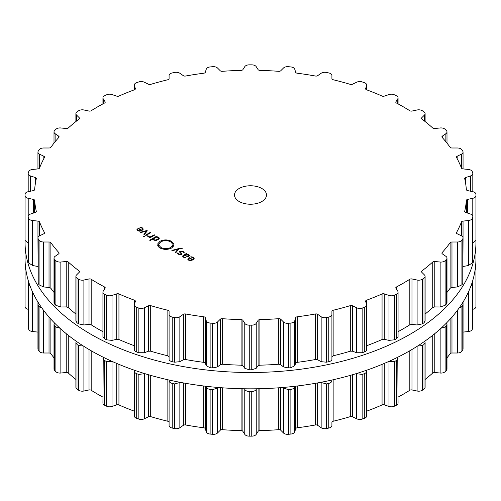 <?xml version="1.0" encoding="UTF-8"?>
<svg xmlns="http://www.w3.org/2000/svg" width="501" height="501" viewBox="0 0 501 501"><rect width="100%" height="100%" fill="white"/><g stroke="black" fill="none" stroke-linecap="round" stroke-linejoin="round"><path stroke-width="0.75" d="M25.05 258.66A225.45 130.16 0 0 0 250.5 388.826A225.45 130.16 0 0 0 475.95 258.66L475.95 242.34A225.45 130.16 0 0 0 475.931 240.586A225.45 130.16 0 0 1 475.95 242.34A225.45 130.16 0 0 1 250.5 372.5A225.45 130.16 0 0 1 25.05 242.34A225.45 130.16 0 0 0 250.5 372.5A225.45 130.16 0 0 0 475.95 242.34L475.95 258.66A225.45 130.16 0 0 1 250.5 388.826A225.45 130.16 0 0 1 25.05 258.66L25.05 242.34A225.45 130.16 0 0 1 25.069 240.586A225.45 130.16 0 0 0 25.05 242.34L25.05 258.66M366.676 411.171A216.056 124.736 0 0 0 374.422 408.177A216.056 124.736 0 0 0 382.056 404.946A1.998 1.152 180 0 1 384.273 404.864L388.995 406.436A4.797 2.768 0 0 0 394.462 406.173A225.45 130.16 0 0 0 395.414 405.71A225.45 130.16 0 0 0 396.366 405.246A4.797 2.768 0 0 0 398.063 403.136L397.763 357.219M398.063 397.111A216.056 124.736 0 0 0 403.274 394.206A216.056 124.736 0 0 0 409.818 390.254A1.998 1.152 180 0 1 411.979 389.947L417.101 391.024A4.797 2.768 0 0 0 422.399 390.216A225.45 130.16 0 0 0 423.207 389.665A225.45 130.16 0 0 0 424.003 389.114A4.797 2.768 0 0 0 425.111 387.348L425.111 342.596L424.685 341.3M425.111 379.464A216.056 124.736 0 0 0 427.478 377.547A216.056 124.736 0 0 0 432.739 373.001A1.998 1.152 180 0 1 434.774 372.487L440.147 373.032A4.797 2.768 0 0 0 445.12 371.704A225.45 130.16 0 0 0 445.746 371.078A225.45 130.16 0 0 0 446.366 370.458A4.797 2.768 0 0 0 446.992 369.087L446.992 324.379L446.485 322.995M446.992 357.864A216.056 124.736 0 0 0 450.123 353.712A1.998 1.152 180 0 1 451.971 353.005L457.426 353.005A4.797 2.768 0 0 0 461.922 351.195A225.45 130.16 0 0 0 462.354 350.518A225.45 130.16 0 0 0 462.774 349.842A4.797 2.768 0 0 0 463.056 348.909L463.056 304.239L462.542 302.873M463.056 332.088L468.416 331.543A4.797 2.768 0 0 0 472.305 329.307A225.45 130.16 0 0 0 472.524 328.6A225.45 130.16 0 0 0 472.737 327.892A4.797 2.768 0 0 0 472.806 327.429L472.806 282.777L472.418 281.618M472.806 309.305A4.797 2.768 0 0 0 475.944 306.718A225.45 130.16 0 0 0 475.95 305.998L475.95 261.353A225.45 130.16 180 0 1 475.944 262.073L475.844 262.612M25.056 306.718L25.056 262.073A225.45 130.16 180 0 1 25.05 261.353L25.05 305.998A225.45 130.16 0 0 0 25.056 306.718A4.797 2.768 0 0 0 28.194 309.305M28.582 281.618L28.194 282.777L28.194 327.429A4.797 2.768 0 0 0 28.263 327.892A225.45 130.16 0 0 0 28.476 328.6A225.45 130.16 0 0 0 28.695 329.307A4.797 2.768 0 0 0 32.584 331.543L37.944 332.088M38.458 302.873L37.944 304.239L37.944 348.909A4.797 2.768 0 0 0 38.226 349.842A225.45 130.16 0 0 0 38.646 350.518A225.45 130.16 0 0 0 39.078 351.195A4.797 2.768 0 0 0 43.574 353.005L49.029 353.005A1.998 1.152 180 0 1 50.877 353.712A216.056 124.736 0 0 0 54.008 357.864M54.515 322.995L54.008 324.379L54.008 369.087A4.797 2.768 0 0 0 54.634 370.458A225.45 130.16 0 0 0 55.254 371.078A225.45 130.16 0 0 0 55.88 371.704A4.797 2.768 0 0 0 60.853 373.032L66.226 372.487A1.998 1.152 180 0 1 68.261 373.001A216.056 124.736 0 0 0 73.522 377.547A216.056 124.736 0 0 0 75.889 379.464M76.315 341.3L75.889 342.596L75.889 387.348A4.797 2.768 0 0 0 76.997 389.114A225.45 130.16 0 0 0 77.793 389.665A225.45 130.16 0 0 0 78.601 390.216A4.797 2.768 0 0 0 83.899 391.024L89.021 389.947A1.998 1.152 180 0 1 91.182 390.254A216.056 124.736 0 0 0 97.726 394.206A216.056 124.736 0 0 0 102.937 397.111M103.237 357.219L102.937 403.136A4.797 2.768 0 0 0 104.634 405.246A225.45 130.16 0 0 0 105.586 405.71A225.45 130.16 0 0 0 106.538 406.173A4.797 2.768 0 0 0 112.005 406.436L116.727 404.864A1.998 1.152 180 0 1 118.944 404.946A216.056 124.736 0 0 0 126.578 408.177A216.056 124.736 0 0 0 134.324 411.171M138.858 419.08L138.858 374.435A225.45 130.16 180 0 1 137.775 374.078A225.45 130.16 180 0 1 136.698 373.715C134.8 372.894 134.03 371.836 134.393 370.546L134.324 415.974A4.797 2.768 0 0 0 136.698 418.36A225.45 130.16 0 0 0 137.775 418.723A225.45 130.16 0 0 0 138.858 419.08A4.797 2.768 0 0 0 144.313 418.798L148.496 416.776A1.998 1.152 180 0 1 150.701 416.632A216.056 124.736 0 0 0 159.193 419.049A216.056 124.736 0 0 0 167.854 421.253A1.998 1.152 180 0 1 169.088 422.318L169.088 380.522C169.069 381.831 170.115 382.795 172.225 383.422A225.45 130.16 180 0 0 173.39 383.666A225.45 130.16 180 0 0 174.561 383.91L180.36 382.363M169.088 380.04L169.088 425.468A4.797 2.768 0 0 0 172.225 428.067A225.45 130.16 0 0 0 173.39 428.311A225.45 130.16 0 0 0 174.561 428.555A4.797 2.768 0 0 0 179.853 427.729L183.36 425.318A1.998 1.152 180 0 1 185.495 424.954A216.056 124.736 0 0 0 194.582 426.489A216.056 124.736 0 0 0 203.775 427.785A1.998 1.152 180 0 1 205.31 428.712L206.262 431.812A4.797 2.768 0 0 0 210.126 434.06A225.45 130.16 0 0 0 211.353 434.185A225.45 130.16 0 0 0 212.581 434.311A4.797 2.768 0 0 0 217.54 432.964L220.271 430.234A1.998 1.152 180 0 1 222.262 429.67A216.056 124.736 0 0 0 231.669 430.265A216.056 124.736 0 0 0 241.113 430.622A1.998 1.152 180 0 1 242.904 431.38L244.77 434.336A4.797 2.768 0 0 0 249.254 436.158A225.45 130.16 0 0 0 250.5 436.164A225.45 130.16 0 0 0 251.746 436.158A4.797 2.768 0 0 0 256.23 434.336L258.096 431.38A1.998 1.152 180 0 1 259.887 430.622A216.056 124.736 0 0 0 269.331 430.265A216.056 124.736 0 0 0 278.738 429.67A1.998 1.152 180 0 1 280.729 430.234L283.46 432.964A4.797 2.768 0 0 0 288.419 434.311A225.45 130.16 0 0 0 289.647 434.185A225.45 130.16 0 0 0 290.874 434.06A4.797 2.768 0 0 0 294.738 431.812L295.69 428.712A1.998 1.152 180 0 1 297.225 427.785A216.056 124.736 0 0 0 306.418 426.489A216.056 124.736 0 0 0 315.505 424.954A1.998 1.152 180 0 1 317.64 425.318L321.147 427.729A4.797 2.768 0 0 0 326.439 428.555A225.45 130.16 0 0 0 327.61 428.311A225.45 130.16 0 0 0 328.775 428.067A4.797 2.768 0 0 0 331.912 425.468L331.912 422.318A1.998 1.152 180 0 1 333.146 421.253A216.056 124.736 0 0 0 341.807 419.049A216.056 124.736 0 0 0 350.299 416.632A1.998 1.152 180 0 1 352.504 416.776L356.687 418.798A4.797 2.768 0 0 0 362.142 419.08A225.45 130.16 0 0 0 363.225 418.723A225.45 130.16 0 0 0 364.302 418.36A4.797 2.768 0 0 0 366.676 415.974L366.532 370.264M396.366 405.246L396.366 360.601A225.45 130.16 180 0 1 395.414 361.064A225.45 130.16 180 0 1 394.462 361.528L388.857 361.434M396.366 360.601L398.063 358.328M417.101 346.078L422.399 345.571A225.45 130.16 180 0 0 423.207 345.02A225.45 130.16 180 0 0 424.003 344.469L425.111 342.596M364.302 418.36L364.302 373.715C366.2 372.894 366.97 371.836 366.607 370.546M364.302 373.715A225.45 130.16 180 0 1 363.225 374.078A225.45 130.16 180 0 1 362.142 374.435L356.28 373.608M331.912 380.04L331.912 380.522C331.931 381.831 330.885 382.795 328.775 383.422A225.45 130.16 180 0 1 327.61 383.666A225.45 130.16 180 0 1 326.439 383.91L320.64 382.363M441.068 328.211L445.12 327.059A225.45 130.16 180 0 0 445.746 326.439A225.45 130.16 180 0 0 446.366 325.813L446.992 324.379M294.895 386.277L294.738 386.866C294.425 388.162 293.135 389.008 290.874 389.415A225.45 130.16 180 0 1 289.647 389.54A225.45 130.16 180 0 1 288.419 389.665L283.46 388.018L282.99 387.467M459.11 308.021L461.922 306.549A225.45 130.16 180 0 0 462.354 305.873A225.45 130.16 180 0 0 462.774 305.197L463.056 304.239M256.562 388.776L256.23 389.39C255.579 390.636 254.082 391.344 251.746 391.513A225.45 130.16 180 0 1 250.5 391.519A225.45 130.16 180 0 1 249.254 391.513C246.918 391.344 245.421 390.636 244.77 389.39L244.438 388.776M470.89 286.09L472.305 284.668A225.45 130.16 180 0 0 472.524 283.961A225.45 130.16 180 0 0 472.737 283.247L472.806 282.777M218.01 387.467L217.54 388.018L212.581 389.665A225.45 130.16 180 0 1 211.353 389.54A225.45 130.16 180 0 1 210.126 389.415C207.865 389.008 206.575 388.162 206.262 386.866L206.105 386.277M475.931 260.414L475.944 260.639A225.45 130.16 180 0 1 475.95 261.353M144.72 373.608L138.858 374.435M112.143 361.434L106.538 361.528A225.45 130.16 180 0 1 105.586 361.064A225.45 130.16 180 0 1 104.634 360.601L102.937 358.328M78.601 390.216L78.601 345.571L83.899 346.078M78.601 345.571A225.45 130.16 180 0 1 77.793 345.02A225.45 130.16 180 0 1 76.997 344.469L75.889 342.596M55.88 371.704L55.88 327.059L59.932 328.211M55.88 327.059A225.45 130.16 180 0 1 55.254 326.439A225.45 130.16 180 0 1 54.634 325.813L54.008 324.379M39.078 351.195L39.078 306.549L41.89 308.021M39.078 306.549A225.45 130.16 180 0 1 38.646 305.873A225.45 130.16 180 0 1 38.226 305.197L37.944 304.239M28.695 329.307L28.695 284.668L30.11 286.09M28.695 284.668A225.45 130.16 180 0 1 28.476 283.961A225.45 130.16 180 0 1 28.263 283.247L28.194 282.777M25.056 262.073L25.156 262.612M25.05 261.353A225.45 130.16 180 0 1 25.056 260.639L25.069 260.414M239.19 201.527A15.994 9.231 180 0 1 234.506 195.002A15.994 9.231 180 0 1 250.5 185.765A15.994 9.231 180 0 1 266.494 195.002A15.994 9.231 180 0 1 256.618 203.531A15.994 9.231 180 0 1 239.19 201.527M395.414 294.713A225.45 130.16 0 0 0 396.366 294.244A4.797 2.768 0 0 0 398.063 292.133A4.797 2.768 0 0 0 397.775 291.187L395.909 288.225A1.998 1.152 180 0 1 395.784 287.831A1.998 1.152 180 0 1 396.435 286.979A216.056 124.736 0 0 0 403.274 283.203A216.056 124.736 0 0 0 409.818 279.257A1.998 1.152 180 0 1 411.979 278.951L417.101 280.028A4.797 2.768 0 0 0 422.399 279.214A225.45 130.16 0 0 0 423.207 278.669A225.45 130.16 0 0 0 424.003 278.118A4.797 2.768 0 0 0 425.111 276.345A4.797 2.768 0 0 0 424.466 274.961L421.736 272.231A1.998 1.152 180 0 1 421.473 271.655A1.998 1.152 180 0 1 421.886 270.953A216.056 124.736 0 0 0 427.478 266.545A216.056 124.736 0 0 0 432.739 262.004A1.998 1.152 180 0 1 434.774 261.484L440.147 262.036A4.797 2.768 0 0 0 445.12 260.702A225.45 130.16 0 0 0 445.746 260.082A225.45 130.16 0 0 0 446.366 259.455A4.797 2.768 0 0 0 446.992 258.084A4.797 2.768 0 0 0 445.871 256.305L442.364 253.894A1.998 1.152 180 0 1 441.901 253.149A1.998 1.152 180 0 1 442.126 252.617A216.056 124.736 0 0 0 446.31 247.719A216.056 124.736 0 0 0 450.123 242.716A1.998 1.152 180 0 1 451.971 242.002L457.426 242.002A4.797 2.768 0 0 0 461.922 240.192A225.45 130.16 0 0 0 462.354 239.516A225.45 130.16 0 0 0 462.774 238.839A4.797 2.768 0 0 0 463.056 237.906A4.797 2.768 0 0 0 461.346 235.789L457.162 233.76A1.998 1.152 180 0 1 456.449 232.877A1.998 1.152 180 0 1 456.543 232.533A216.056 124.736 0 0 0 459.192 227.285A216.056 124.736 0 0 0 461.44 221.974A1.998 1.152 180 0 1 463.043 221.091L468.416 220.54A4.797 2.768 0 0 0 472.305 218.311A225.45 130.16 0 0 0 472.524 217.603A225.45 130.16 0 0 0 472.737 216.895A4.797 2.768 0 0 0 472.806 216.426A4.797 2.768 0 0 0 470.408 214.027L465.686 212.455A1.998 1.152 180 0 1 464.684 211.453A1.998 1.152 180 0 1 464.703 211.303A216.056 124.736 0 0 0 465.73 205.873A216.056 124.736 0 0 0 466.35 200.419A1.998 1.152 180 0 1 467.665 199.385L472.787 198.308A4.797 2.768 0 0 0 475.944 195.722A225.45 130.16 0 0 0 475.95 195.002A225.45 130.16 0 0 0 475.944 194.282A4.797 2.768 0 0 0 472.787 191.695L467.665 190.618A1.998 1.152 180 0 1 466.35 189.578A216.056 124.736 0 0 0 465.73 184.13A216.056 124.736 0 0 0 464.703 178.694A1.998 1.152 180 0 1 464.684 178.544A1.998 1.152 180 0 1 465.686 177.548L470.408 175.97A4.797 2.768 0 0 0 472.806 173.571A4.797 2.768 0 0 0 472.737 173.108A225.45 130.16 0 0 0 472.524 172.4A225.45 130.16 0 0 0 472.305 171.693A4.797 2.768 0 0 0 468.416 169.457L463.043 168.912A1.998 1.152 180 0 1 461.44 168.023A216.056 124.736 0 0 0 459.192 162.719A216.056 124.736 0 0 0 456.543 157.471A1.998 1.152 180 0 1 456.449 157.12A1.998 1.152 180 0 1 457.162 156.237L461.346 154.214A4.797 2.768 0 0 0 463.056 152.091A4.797 2.768 0 0 0 462.774 151.158A225.45 130.16 0 0 0 462.354 150.482A225.45 130.16 0 0 0 461.922 149.805A4.797 2.768 0 0 0 457.426 147.995L451.971 147.995A1.998 1.152 180 0 1 450.123 147.288A216.056 124.736 0 0 0 446.31 142.284A216.056 124.736 0 0 0 442.126 137.38A1.998 1.152 180 0 1 441.901 136.848A1.998 1.152 180 0 1 442.364 136.109L445.871 133.698A4.797 2.768 0 0 0 446.992 131.913A4.797 2.768 0 0 0 446.366 130.542A225.45 130.16 0 0 0 445.746 129.922A225.45 130.16 0 0 0 445.12 129.296A4.797 2.768 0 0 0 440.147 127.968L434.774 128.513A1.998 1.152 180 0 1 432.739 127.999A216.056 124.736 0 0 0 427.478 123.453A216.056 124.736 0 0 0 421.886 119.05A1.998 1.152 180 0 1 421.473 118.342A1.998 1.152 180 0 1 421.736 117.766L424.466 115.042A4.797 2.768 0 0 0 425.111 113.652A4.797 2.768 0 0 0 424.003 111.886A225.45 130.16 0 0 0 423.207 111.335A225.45 130.16 0 0 0 422.399 110.784A4.797 2.768 0 0 0 417.101 109.976L411.979 111.053A1.998 1.152 180 0 1 409.818 110.746A216.056 124.736 0 0 0 403.274 106.794A216.056 124.736 0 0 0 396.435 103.018A1.998 1.152 180 0 1 395.784 102.166A1.998 1.152 180 0 1 395.909 101.772L397.775 98.816A4.797 2.768 0 0 0 398.063 97.864A4.797 2.768 0 0 0 396.366 95.754A225.45 130.16 0 0 0 395.414 95.29A225.45 130.16 0 0 0 394.462 94.827A4.797 2.768 0 0 0 388.995 94.564L384.273 96.136A1.998 1.152 180 0 1 382.056 96.054A216.056 124.736 0 0 0 374.422 92.823A216.056 124.736 0 0 0 366.55 89.785A1.998 1.152 180 0 1 365.63 88.815A1.998 1.152 180 0 1 365.661 88.614L366.607 85.508A4.797 2.768 0 0 0 366.676 85.026A4.797 2.768 0 0 0 364.302 82.64A225.45 130.16 0 0 0 363.225 82.277A225.45 130.16 0 0 0 362.142 81.92A4.797 2.768 0 0 0 356.687 82.202L352.504 84.224A1.998 1.152 180 0 1 350.299 84.368A216.056 124.736 0 0 0 341.807 81.951A216.056 124.736 0 0 0 333.146 79.747A1.998 1.152 180 0 1 331.912 78.682L331.912 75.532A4.797 2.768 0 0 0 328.775 72.933A225.45 130.16 0 0 0 327.61 72.689A225.45 130.16 0 0 0 326.439 72.445A4.797 2.768 0 0 0 321.147 73.271L317.64 75.682A1.998 1.152 180 0 1 315.505 76.046A216.056 124.736 0 0 0 306.418 74.511A216.056 124.736 0 0 0 297.225 73.215A1.998 1.152 180 0 1 295.69 72.288L294.738 69.188A4.797 2.768 0 0 0 290.874 66.94A225.45 130.16 0 0 0 289.647 66.815A225.45 130.16 0 0 0 288.419 66.689A4.797 2.768 0 0 0 283.46 68.036L280.729 70.766A1.998 1.152 180 0 1 278.738 71.33A216.056 124.736 0 0 0 269.331 70.735A216.056 124.736 0 0 0 259.887 70.378A1.998 1.152 180 0 1 258.096 69.62L256.23 66.664A4.797 2.768 0 0 0 251.746 64.842A225.45 130.16 0 0 0 250.5 64.836A225.45 130.16 0 0 0 249.254 64.842A4.797 2.768 0 0 0 244.77 66.664L242.904 69.62A1.998 1.152 180 0 1 241.113 70.378A216.056 124.736 0 0 0 231.669 70.735A216.056 124.736 0 0 0 222.262 71.33A1.998 1.152 180 0 1 220.271 70.766L217.54 68.036A4.797 2.768 0 0 0 212.581 66.689A225.45 130.16 0 0 0 211.353 66.815A225.45 130.16 0 0 0 210.126 66.94A4.797 2.768 0 0 0 206.262 69.188L205.31 72.288A1.998 1.152 180 0 1 203.775 73.215A216.056 124.736 0 0 0 194.582 74.511A216.056 124.736 0 0 0 185.495 76.046A1.998 1.152 180 0 1 183.36 75.682L179.853 73.271A4.797 2.768 0 0 0 174.561 72.445A225.45 130.16 0 0 0 173.39 72.689A225.45 130.16 0 0 0 172.225 72.933A4.797 2.768 0 0 0 169.088 75.532L169.088 78.682A1.998 1.152 180 0 1 167.854 79.747A216.056 124.736 0 0 0 159.193 81.951A216.056 124.736 0 0 0 150.701 84.368A1.998 1.152 180 0 1 148.496 84.224L144.313 82.202A4.797 2.768 0 0 0 138.858 81.92A225.45 130.16 0 0 0 137.775 82.277A225.45 130.16 0 0 0 136.698 82.64A4.797 2.768 0 0 0 134.324 85.026A4.797 2.768 0 0 0 134.393 85.508L135.339 88.614A1.998 1.152 180 0 1 135.37 88.815A1.998 1.152 180 0 1 134.45 89.785A216.056 124.736 0 0 0 126.578 92.823A216.056 124.736 0 0 0 118.944 96.054A1.998 1.152 180 0 1 116.727 96.136L112.005 94.564A4.797 2.768 0 0 0 106.538 94.827A225.45 130.16 0 0 0 105.586 95.29A225.45 130.16 0 0 0 104.634 95.754A4.797 2.768 0 0 0 102.937 97.864A4.797 2.768 0 0 0 103.225 98.816L105.091 101.772A1.998 1.152 180 0 1 105.216 102.166A1.998 1.152 180 0 1 104.565 103.018A216.056 124.736 0 0 0 97.726 106.794A216.056 124.736 0 0 0 91.182 110.746A1.998 1.152 180 0 1 89.021 111.053L83.899 109.976A4.797 2.768 0 0 0 78.601 110.784A225.45 130.16 0 0 0 77.793 111.335A225.45 130.16 0 0 0 76.997 111.886A4.797 2.768 0 0 0 75.889 113.652A4.797 2.768 0 0 0 76.534 115.042L79.264 117.766A1.998 1.152 180 0 1 79.527 118.342A1.998 1.152 180 0 1 79.114 119.05A216.056 124.736 0 0 0 73.522 123.453A216.056 124.736 0 0 0 68.261 127.999A1.998 1.152 180 0 1 66.226 128.513L60.853 127.968A4.797 2.768 0 0 0 55.88 129.296A225.45 130.16 0 0 0 55.254 129.922A225.45 130.16 0 0 0 54.634 130.542A4.797 2.768 0 0 0 54.008 131.913A4.797 2.768 0 0 0 55.129 133.698L58.636 136.109A1.998 1.152 180 0 1 59.099 136.848A1.998 1.152 180 0 1 58.874 137.38A216.056 124.736 0 0 0 54.69 142.284A216.056 124.736 0 0 0 50.877 147.288A1.998 1.152 180 0 1 49.029 147.995L43.574 147.995A4.797 2.768 0 0 0 39.078 149.805A225.45 130.16 0 0 0 38.646 150.482A225.45 130.16 0 0 0 38.226 151.158A4.797 2.768 0 0 0 37.944 152.091A4.797 2.768 0 0 0 39.654 154.214L43.837 156.237A1.998 1.152 180 0 1 44.551 157.12A1.998 1.152 180 0 1 44.457 157.471A216.056 124.736 0 0 0 41.808 162.719A216.056 124.736 0 0 0 39.56 168.023A1.998 1.152 180 0 1 37.957 168.912L32.584 169.457A4.797 2.768 0 0 0 28.695 171.693A225.45 130.16 0 0 0 28.476 172.4A225.45 130.16 0 0 0 28.263 173.108A4.797 2.768 0 0 0 28.194 173.571A4.797 2.768 0 0 0 30.592 175.97L35.314 177.548A1.998 1.152 180 0 1 36.316 178.544A1.998 1.152 180 0 1 36.297 178.694A216.056 124.736 0 0 0 35.27 184.13A216.056 124.736 0 0 0 34.65 189.578A1.998 1.152 180 0 1 33.335 190.618L28.213 191.695A4.797 2.768 0 0 0 25.056 194.282A225.45 130.16 0 0 0 25.05 195.002A225.45 130.16 0 0 0 25.056 195.722A4.797 2.768 0 0 0 28.213 198.308L33.335 199.385A1.998 1.152 180 0 1 34.65 200.419A216.056 124.736 0 0 0 35.27 205.873A216.056 124.736 0 0 0 36.297 211.303A1.998 1.152 180 0 1 36.316 211.453A1.998 1.152 180 0 1 35.314 212.455L30.592 214.027A4.797 2.768 0 0 0 28.194 216.426A4.797 2.768 0 0 0 28.263 216.895A225.45 130.16 0 0 0 28.476 217.603A225.45 130.16 0 0 0 28.695 218.311A4.797 2.768 0 0 0 32.584 220.54L37.957 221.091A1.998 1.152 180 0 1 39.56 221.974A216.056 124.736 0 0 0 41.808 227.285A216.056 124.736 0 0 0 44.457 232.533A1.998 1.152 180 0 1 44.551 232.877A1.998 1.152 180 0 1 43.837 233.76L39.654 235.789A4.797 2.768 0 0 0 37.944 237.906A4.797 2.768 0 0 0 38.226 238.839A225.45 130.16 0 0 0 38.646 239.516A225.45 130.16 0 0 0 39.078 240.192A4.797 2.768 0 0 0 43.574 242.002L49.029 242.002A1.998 1.152 180 0 1 50.877 242.716A216.056 124.736 0 0 0 54.69 247.719A216.056 124.736 0 0 0 58.874 252.617A1.998 1.152 180 0 1 59.099 253.149A1.998 1.152 180 0 1 58.636 253.894L55.129 256.305A4.797 2.768 0 0 0 54.008 258.084A4.797 2.768 0 0 0 54.634 259.455A225.45 130.16 0 0 0 55.254 260.082A225.45 130.16 0 0 0 55.88 260.702A4.797 2.768 0 0 0 60.853 262.036L66.226 261.484A1.998 1.152 180 0 1 68.261 262.004A216.056 124.736 0 0 0 73.522 266.545A216.056 124.736 0 0 0 79.114 270.953A1.998 1.152 180 0 1 79.527 271.655A1.998 1.152 180 0 1 79.264 272.231L76.534 274.961A4.797 2.768 0 0 0 75.889 276.345A4.797 2.768 0 0 0 76.997 278.118A225.45 130.16 0 0 0 77.793 278.669A225.45 130.16 0 0 0 78.601 279.214A4.797 2.768 0 0 0 83.899 280.028L89.021 278.951A1.998 1.152 180 0 1 91.182 279.257A216.056 124.736 0 0 0 97.726 283.203A216.056 124.736 0 0 0 104.565 286.979A1.998 1.152 180 0 1 105.216 287.831A1.998 1.152 180 0 1 105.091 288.225L103.225 291.187A4.797 2.768 0 0 0 102.937 292.133A4.797 2.768 0 0 0 104.634 294.244A225.45 130.16 0 0 0 105.586 294.713A225.45 130.16 0 0 0 106.538 295.17A4.797 2.768 0 0 0 112.005 295.44L116.727 293.862A1.998 1.152 180 0 1 118.944 293.949A216.056 124.736 0 0 0 126.578 297.181A216.056 124.736 0 0 0 134.45 300.212A1.998 1.152 180 0 1 135.37 301.189A1.998 1.152 180 0 1 135.339 301.389L134.393 304.489A4.797 2.768 0 0 0 134.324 304.971A4.797 2.768 0 0 0 136.698 307.363A225.45 130.16 0 0 0 137.775 307.727A225.45 130.16 0 0 0 138.858 308.084A4.797 2.768 0 0 0 144.313 307.796L148.496 305.773A1.998 1.152 180 0 1 150.701 305.635A216.056 124.736 0 0 0 159.193 308.052A216.056 124.736 0 0 0 167.854 310.251A1.998 1.152 180 0 1 169.088 311.315L169.088 314.465A4.797 2.768 0 0 0 172.225 317.064A225.45 130.16 0 0 0 173.39 317.315A225.45 130.16 0 0 0 174.561 317.559A4.797 2.768 0 0 0 179.853 316.732L183.36 314.315A1.998 1.152 180 0 1 185.495 313.958A216.056 124.736 0 0 0 194.582 315.486A216.056 124.736 0 0 0 203.775 316.789A1.998 1.152 180 0 1 205.31 317.709L206.262 320.815A4.797 2.768 0 0 0 210.126 323.057A225.45 130.16 0 0 0 211.353 323.183A225.45 130.16 0 0 0 212.581 323.308A4.797 2.768 0 0 0 217.54 321.961L220.271 319.237A1.998 1.152 180 0 1 222.262 318.667A216.056 124.736 0 0 0 231.669 319.262A216.056 124.736 0 0 0 241.113 319.619A1.998 1.152 180 0 1 242.904 320.377L244.77 323.339A4.797 2.768 0 0 0 249.254 325.162A225.45 130.16 0 0 0 250.5 325.162A225.45 130.16 0 0 0 251.746 325.162A4.797 2.768 0 0 0 256.23 323.339L258.096 320.377A1.998 1.152 180 0 1 259.887 319.619A216.056 124.736 0 0 0 269.331 319.262A216.056 124.736 0 0 0 278.738 318.667A1.998 1.152 180 0 1 280.729 319.237L283.46 321.961A4.797 2.768 0 0 0 288.419 323.308A225.45 130.16 0 0 0 289.647 323.183A225.45 130.16 0 0 0 290.874 323.057A4.797 2.768 0 0 0 294.738 320.815L295.69 317.709A1.998 1.152 180 0 1 297.225 316.789A216.056 124.736 0 0 0 306.418 315.486A216.056 124.736 0 0 0 315.505 313.958A1.998 1.152 180 0 1 317.64 314.315L321.147 316.732A4.797 2.768 0 0 0 326.439 317.559A225.45 130.16 0 0 0 327.61 317.315A225.45 130.16 0 0 0 328.775 317.064A4.797 2.768 0 0 0 331.912 314.465L331.912 311.315A1.998 1.152 180 0 1 333.146 310.251A216.056 124.736 0 0 0 341.807 308.052A216.056 124.736 0 0 0 350.299 305.635A1.998 1.152 180 0 1 352.504 305.773L356.687 307.796A4.797 2.768 0 0 0 362.142 308.084A225.45 130.16 0 0 0 363.225 307.727A225.45 130.16 0 0 0 364.302 307.363A4.797 2.768 0 0 0 366.676 304.971A4.797 2.768 0 0 0 366.607 304.489L365.661 301.389A1.998 1.152 180 0 1 365.63 301.189A1.998 1.152 180 0 1 366.55 300.212A216.056 124.736 0 0 0 374.422 297.181A216.056 124.736 0 0 0 382.056 293.949A1.998 1.152 180 0 1 384.273 293.862L388.995 295.44A4.797 2.768 0 0 0 394.462 295.17A225.45 130.16 0 0 0 395.414 294.713M136.892 229.853L137.694 230.761L139.729 231.205L142.021 230.466L143.305 229.126L142.416 227.899L139.967 227.329L140.048 227.711L141.933 228.143L142.622 229.089L141.62 230.116L138.314 228.199L136.879 229.727M142.628 230.065L142.628 228.988L142.622 230.072M144.357 234.543L147.338 230.811L146.843 230.523L140.38 232.245L140.938 232.564L146.505 231.005L143.8 234.224L144.357 234.543M145.453 235.176L145.96 235.464L150.676 232.74L150.175 232.451L145.453 235.176M143.142 236.441L143.762 236.804L144.382 236.447L143.762 236.084L143.142 236.441M148.603 236.553L148.077 235.821L147.35 235.814L148.046 236.741L150.125 237.148L149.498 237.512L150.006 237.8L154.721 235.075L154.22 234.781L151.308 236.466L149.981 236.848L148.603 236.553L148.603 236.986M153.03 239.309L153.03 238.852L153.776 240.048L155.354 240.486L156.75 240.248L158.955 238.971L159.374 238.163L158.617 237.255L156.537 236.823L157.145 236.472L156.638 236.184L149.667 240.211L150.168 240.499L152.993 239.09M157.909 244.463L157.652 243.962L159.951 241.288C163.827 239.459 167.697 239.472 171.561 241.319L173.916 244.031L173.434 243.586L172.663 244.131L170.672 241.833C167.403 240.267 164.128 240.255 160.846 241.801L158.479 244.475L157.909 244.463M160.89 247.475C164.165 249.041 167.44 249.047 170.722 247.507L173.089 244.832L173.659 244.845L173.916 245.346L171.618 248.02C167.741 249.849 163.871 249.836 160.001 247.989L157.652 245.277L158.134 245.722L158.898 245.183L160.89 247.475L160.89 248.44M182.182 248.465L180.203 248.202L171.862 250.419L172.413 250.738L177.98 249.179L175.281 252.398L175.832 252.717L178.813 248.984L180.604 248.521L182.182 248.709M183.216 251.458L179.903 251.164L179.358 251.821L180.767 253.168L180.942 254.182L178.813 254.007L177.88 253.005L177.21 253.005L178.381 254.257L181.437 254.47L181.944 253.825L180.51 252.429L180.398 251.446L182.79 251.721L183.773 252.955L184.462 252.961L183.216 251.458L183.216 252.003M180.053 252.673L180.398 251.446M181.274 254.552L181.274 253.775L180.942 254.677M189.484 255.623L188.514 254.514L186.529 253.982L186.998 253.713L186.497 253.418L183.266 255.285L182.564 256.205L183.566 257.245L185.971 257.802L185.921 257.408L184.005 256.994L183.253 256.193L183.817 255.548L184.349 255.241L187.468 256.631L188.908 256.305L189.484 255.598M187.756 259.211L188.558 260.125L190.593 260.576L192.885 259.831L194.169 258.491L193.28 257.264L190.831 256.694L190.912 257.076L192.797 257.508L193.486 258.453L192.49 259.48L189.171 257.564L187.743 259.092M193.492 258.353L193.486 259.437L193.492 258.353M398.063 292.133L398.063 336.941L396.366 338.889A225.45 130.16 180 0 1 395.414 339.352A225.45 130.16 180 0 1 394.462 339.816L394.462 295.17M366.676 345.728A216.056 124.736 180 0 0 374.422 342.74A216.056 124.736 180 0 0 382.056 339.509L384.273 339.302L388.995 340.386L394.462 339.816M425.111 276.345L425.111 321.097L424.003 322.757A225.45 130.16 180 0 1 423.207 323.314A225.45 130.16 180 0 1 422.399 323.859L417.101 324.974L411.979 324.391L409.818 324.817A216.056 124.736 180 0 1 403.274 328.762A216.056 124.736 180 0 1 398.063 331.675M134.393 349.435C134.03 350.368 134.8 351.226 136.698 352.009A225.45 130.16 180 0 0 137.775 352.366A225.45 130.16 180 0 0 138.858 352.729L144.313 352.742L148.496 351.214L150.701 351.195A216.056 124.736 180 0 0 159.193 353.612A216.056 124.736 180 0 0 167.854 355.81L169.088 356.756L169.088 314.465L169.088 359.411C169.069 360.363 170.115 361.133 172.225 361.709A225.45 130.16 180 0 0 173.39 361.96A225.45 130.16 180 0 0 174.561 362.204L179.853 361.672L183.36 359.756L185.495 359.518A216.056 124.736 180 0 0 194.582 361.046A216.056 124.736 180 0 0 203.775 362.348L205.31 363.15L206.262 365.761L210.126 367.703A225.45 130.16 180 0 0 211.353 367.828A225.45 130.16 180 0 0 212.581 367.953L217.54 366.907L220.271 364.672L222.262 364.227A216.056 124.736 180 0 0 231.669 364.822A216.056 124.736 180 0 0 241.113 365.179L242.904 365.818L244.77 368.285L249.254 369.807A225.45 130.16 180 0 0 250.5 369.807A225.45 130.16 180 0 0 251.746 369.807L256.23 368.285L258.096 365.818L259.887 365.179A216.056 124.736 180 0 0 269.331 364.822A216.056 124.736 180 0 0 278.738 364.227L280.729 364.672L283.46 366.907L288.419 367.953A225.45 130.16 180 0 0 289.647 367.828A225.45 130.16 180 0 0 290.874 367.703L294.738 365.761L295.69 363.15L297.225 362.348A216.056 124.736 180 0 0 306.418 361.046A216.056 124.736 180 0 0 315.505 359.518L317.64 359.756L321.147 361.672L326.439 362.204A225.45 130.16 180 0 0 327.61 361.96A225.45 130.16 180 0 0 328.775 361.709C330.885 361.133 331.931 360.363 331.912 359.411L331.912 314.465L331.912 356.756L333.146 355.81A216.056 124.736 180 0 0 341.807 353.612A216.056 124.736 180 0 0 350.299 351.195L352.504 351.214L356.687 352.742L362.142 352.729A225.45 130.16 180 0 0 363.225 352.366A225.45 130.16 180 0 0 364.302 352.009C366.2 351.226 366.97 350.368 366.607 349.435M446.992 258.084L446.992 302.792L446.366 304.101A225.45 130.16 180 0 1 445.746 304.727A225.45 130.16 180 0 1 445.12 305.347L440.147 306.981L434.774 306.925L432.739 307.564A216.056 124.736 180 0 1 427.478 312.11A216.056 124.736 180 0 1 425.111 314.027M463.056 237.906L462.774 283.485A225.45 130.16 180 0 1 462.354 284.161A225.45 130.16 180 0 1 461.922 284.837L457.426 286.948L451.971 287.442L450.123 288.275A216.056 124.736 180 0 1 446.992 292.421M463.056 266.526L468.416 265.486L472.305 262.956L472.305 218.311M472.806 216.426L472.737 261.541A225.45 130.16 180 0 1 472.524 262.248A225.45 130.16 180 0 1 472.305 262.956M472.806 243.248L475.944 240.361L475.944 195.722M475.95 195.002L475.95 239.647A225.45 130.16 180 0 1 475.944 240.361M134.324 345.728A216.056 124.736 180 0 1 126.578 342.74A216.056 124.736 180 0 1 118.944 339.509L118.944 293.949M102.937 292.133L102.937 336.941L104.634 338.889A225.45 130.16 180 0 0 105.586 339.352A225.45 130.16 180 0 0 106.538 339.816L112.005 340.386L116.727 339.302L118.944 339.509M102.937 331.675A216.056 124.736 180 0 1 97.726 328.762A216.056 124.736 180 0 1 91.182 324.817L91.182 279.257M75.889 276.345L75.889 321.097L76.997 322.757A225.45 130.16 180 0 0 77.793 323.314A225.45 130.16 180 0 0 78.601 323.859L83.899 324.974L89.021 324.391L91.182 324.817M75.889 314.027A216.056 124.736 180 0 1 73.522 312.11A216.056 124.736 180 0 1 68.261 307.564L68.261 262.004M54.008 258.084L54.008 302.792L54.634 304.101A225.45 130.16 180 0 0 55.254 304.727A225.45 130.16 180 0 0 55.88 305.347L60.853 306.981L66.226 306.925L68.261 307.564M54.008 292.421A216.056 124.736 180 0 1 50.877 288.275L50.877 242.716M37.944 237.906L38.226 283.485A225.45 130.16 180 0 0 38.646 284.161A225.45 130.16 180 0 0 39.078 284.837L43.574 286.948L49.029 287.442L50.877 288.275M28.194 216.426L28.263 261.541A225.45 130.16 180 0 0 28.476 262.248A225.45 130.16 180 0 0 28.695 262.956L32.584 265.486L37.944 266.526M25.05 195.002L25.05 239.647A225.45 130.16 180 0 0 25.056 240.361L28.194 243.248M141.62 230.679L141.62 230.116M138.314 228.788L138.314 228.199M146.843 231.431L146.843 230.523M146.505 231.857L146.505 231.005M150.175 233.034L150.175 232.451M143.762 236.798L143.762 236.084M148.077 236.754L148.077 235.821M150.125 237.731L150.125 237.148M154.22 235.364L154.22 234.781M156.537 237.161L156.537 236.823M156.638 236.766L156.638 236.184M157.997 244.469L157.997 243.993M172.883 244.112L172.883 243.661M158.898 247.206L158.898 245.183M158.685 247.006L158.685 245.647M158.134 246.348L158.134 245.722M157.99 246.116L157.99 245.252M173.571 246.198L173.571 245.321M173.089 246.861L173.089 244.832M173.008 246.949L173.008 245.271M172.67 247.281L172.67 245.239M177.98 250.03L177.98 249.179M177.88 253.919L177.88 253.005M184.75 255.472L184.75 255.009L186.529 253.982M186.497 254.295L186.497 253.418M185.921 257.802L185.921 257.408M192.49 260.044L192.49 259.48M189.171 258.153L189.171 257.564M137.694 229.339L138.414 228.725L141.226 230.347L140.161 230.761L138.132 230.51L137.694 229.339L137.562 230.679M141.226 230.861L141.226 230.347M153.657 238.752L156.375 237.186L158.109 237.468L158.598 238.47L155.886 240.035L154.151 239.754L153.657 238.752L153.582 239.929M158.685 239.202L158.685 238.163L158.598 239.271M186.522 254.295L188.069 254.771L188.808 255.529L188.395 256.024L186.228 255.867L186.228 256.312L186.228 255.867L184.75 255.009M188.558 258.704L189.278 258.09L192.083 259.712L191.025 260.132L188.996 259.875L188.558 258.704L188.426 260.05M192.083 260.226L192.083 259.712M394.462 406.173L394.462 361.528M388.995 406.436L388.995 361.49M384.273 404.864L384.273 363.432M382.056 404.946L382.056 364.365M409.818 390.254L409.818 350.756M411.979 389.947L411.979 349.498M417.101 391.024L417.101 346.354M422.399 390.216L422.399 345.571M424.003 389.114L424.003 344.469M362.142 419.08L362.142 374.435M356.687 418.798L356.687 373.852M352.504 416.776L352.504 374.742M350.299 416.632L350.299 375.374M432.739 373.001L432.739 335.294M333.146 421.253L333.146 379.764M434.774 372.487L434.774 333.653M440.147 373.032L440.147 329.044M445.12 371.704L445.12 327.059M328.775 428.067L328.775 383.422M446.366 370.458L446.366 325.813M326.439 428.555L326.439 383.91M321.147 427.729L321.147 382.783M317.64 425.318L317.64 382.921M315.505 424.954L315.505 383.296M450.123 353.712L450.123 319.156M297.225 427.785L297.225 385.995M451.971 353.005L451.971 317.077M295.69 428.712L295.69 386.183M457.426 353.005L457.426 310.332M294.738 431.812L294.738 386.866M461.922 351.195L461.922 306.549M290.874 434.06L290.874 389.415M462.774 349.842L462.774 305.197M288.419 434.311L288.419 389.665M283.46 432.964L283.46 388.018M280.729 430.234L280.729 387.649M278.738 429.67L278.738 387.799M259.887 430.622L259.887 388.713M463.043 304.032L463.043 302.065M258.096 431.38L258.096 388.751M468.416 331.543L468.416 292.027M256.23 434.336L256.23 389.39M472.305 329.307L472.305 284.668M251.746 436.158L251.746 391.513M472.737 327.892L472.737 283.247M249.254 436.158L249.254 391.513M244.77 434.336L244.77 389.39M242.904 431.38L242.904 388.751M241.113 430.622L241.113 388.713M222.262 429.67L222.262 387.799M220.271 430.234L220.271 387.649M472.787 282.539L472.787 280.378M217.54 432.964L217.54 388.018M475.944 306.718L475.944 262.073M212.581 434.311L212.581 389.665M210.126 434.06L210.126 389.415M206.262 431.812L206.262 386.866M205.31 428.712L205.31 386.183M203.775 427.785L203.775 385.995M185.495 424.954L185.495 383.296M183.36 425.318L183.36 382.921M179.853 427.729L179.853 382.783M174.561 428.555L174.561 383.91M172.225 428.067L172.225 383.422M167.854 421.253L167.854 379.764M150.701 416.632L150.701 375.374M148.496 416.776L148.496 374.742M144.313 418.798L144.313 373.852M136.698 418.36L136.698 373.715M118.944 404.946L118.944 364.365M116.727 404.864L116.727 363.432M112.005 406.436L112.005 361.49M106.538 406.173L106.538 361.528M104.634 405.246L104.634 360.601M91.182 390.254L91.182 350.756M89.021 389.947L89.021 349.498M83.899 391.024L83.899 346.354M76.997 389.114L76.997 344.469M68.261 373.001L68.261 335.294M66.226 372.487L66.226 333.653M60.853 373.032L60.853 329.044M54.634 370.458L54.634 325.813M50.877 353.712L50.877 319.156M49.029 353.005L49.029 317.077M43.574 353.005L43.574 310.332M38.226 349.842L38.226 305.197M37.957 304.032L37.957 302.065M32.584 331.543L32.584 292.027M28.263 327.892L28.263 283.247M28.213 282.539L28.213 280.378M396.366 338.889L396.366 294.244M388.995 340.386L388.995 295.44M384.273 339.302L384.273 293.862M396.435 289.064L396.435 286.979M382.056 339.509L382.056 293.949M409.818 324.817L409.818 279.257M366.55 304.32L366.55 300.212M411.979 324.391L411.979 278.951M417.101 324.974L417.101 280.028M422.399 323.859L422.399 279.214M364.302 352.009L364.302 307.363M424.003 322.757L424.003 278.118M362.142 352.729L362.142 308.084M356.687 352.742L356.687 307.796M352.504 351.214L352.504 305.773M421.886 272.381L421.886 270.953M350.299 351.195L350.299 305.635M432.739 307.564L432.739 262.004M333.146 355.81L333.146 310.251M434.774 306.925L434.774 261.484M440.147 306.981L440.147 262.036M445.12 305.347L445.12 260.702M328.775 361.709L328.775 317.064M446.366 304.101L446.366 259.455M326.439 362.204L326.439 317.559M321.147 361.672L321.147 316.732M317.64 359.756L317.64 314.315M442.126 253.681L442.126 252.617M315.505 359.518L315.505 313.958M450.123 288.275L450.123 242.716M297.225 362.348L297.225 316.789M451.971 287.442L451.971 242.002M295.69 363.15L295.69 317.709M457.426 286.948L457.426 242.002M294.738 365.761L294.738 320.815M461.922 284.837L461.922 240.192M290.874 367.703L290.874 323.057M462.774 283.485L462.774 238.839M288.419 367.953L288.419 323.308M283.46 366.907L283.46 321.961M280.729 364.672L280.729 319.237M456.543 233.228L456.543 232.533M278.738 364.227L278.738 318.667M461.44 235.833L461.44 221.974M259.887 365.179L259.887 319.619M463.043 237.718L463.043 221.091M258.096 365.818L258.096 320.377M468.416 265.486L468.416 220.54M256.23 368.285L256.23 323.339M251.746 369.807L251.746 325.162M472.737 261.541L472.737 216.895M249.254 369.807L249.254 325.162M244.77 368.285L244.77 323.339M242.904 365.818L242.904 320.377M241.113 365.179L241.113 319.619M466.35 212.674L466.35 200.419M222.262 364.227L222.262 318.667M467.665 213.113L467.665 199.385M220.271 364.672L220.271 319.237M472.787 216.2L472.787 198.308M217.54 366.907L217.54 321.961M212.581 367.953L212.581 323.308M210.126 367.703L210.126 323.057M206.262 365.761L206.262 320.815M205.31 363.15L205.31 317.709M203.775 362.348L203.775 316.789M185.495 359.518L185.495 313.958M465.686 183.811L465.686 177.548M183.36 359.756L183.36 314.315M470.408 191.194L470.408 175.97M179.853 361.672L179.853 316.732M174.561 362.204L174.561 317.559M172.225 361.709L172.225 317.064M167.854 355.81L167.854 310.251M150.701 351.195L150.701 305.635M457.162 158.629L457.162 156.237M148.496 351.214L148.496 305.773M461.346 167.772L461.346 154.214M144.313 352.742L144.313 307.796M138.858 352.729L138.858 308.084M136.698 352.009L136.698 307.363M134.45 304.32L134.45 300.212M442.364 137.65L442.364 136.109M116.727 339.302L116.727 293.862M445.871 141.745L445.871 133.698M112.005 340.386L112.005 295.44M106.538 339.816L106.538 295.17M104.634 338.889L104.634 294.244M104.565 289.064L104.565 286.979M421.736 118.919L421.736 117.766M89.021 324.391L89.021 278.951M424.466 121.029L424.466 115.042M83.899 324.974L83.899 280.028M78.601 323.859L78.601 279.214M76.997 322.757L76.997 278.118M79.114 272.381L79.114 270.953M395.909 102.561L395.909 101.772M66.226 306.925L66.226 261.484M397.775 103.732L397.775 98.816M60.853 306.981L60.853 262.036M55.88 305.347L55.88 260.702M54.634 304.101L54.634 259.455M58.874 253.681L58.874 252.617M365.661 89.015L365.661 88.614M49.029 287.442L49.029 242.002M366.607 89.804L366.607 85.508M43.574 286.948L43.574 242.002M39.078 284.837L39.078 240.192M38.226 283.485L38.226 238.839M44.457 233.228L44.457 232.533M39.56 235.833L39.56 221.974M37.957 237.718L37.957 221.091M32.584 265.486L32.584 220.54M28.695 262.956L28.695 218.311M28.263 261.541L28.263 216.895M34.65 212.674L34.65 200.419M33.335 213.113L33.335 199.385M28.213 216.2L28.213 198.308M25.056 240.361L25.056 195.722M35.314 183.811L35.314 177.548M30.592 191.194L30.592 175.97M43.837 158.629L43.837 156.237M39.654 167.772L39.654 154.214M58.636 137.65L58.636 136.109M55.129 141.745L55.129 133.698M79.264 118.919L79.264 117.766M76.534 121.029L76.534 115.042M134.393 89.804L134.393 85.508M135.339 89.015L135.339 88.614M105.091 102.561L105.091 101.772M103.225 103.732L103.225 98.816M138.082 228.944L138.082 228.331M142.416 228.506L142.416 227.899M141.257 227.849L141.257 227.441M151.308 237.048L151.308 236.466M149.981 237.161L149.981 236.848M158.617 237.919L158.617 237.255M171.561 242.453L171.561 241.319M159.951 242.44L159.951 241.288M170.722 248.471L170.722 247.507M180.203 248.628L180.203 248.202M179.903 252.567L179.903 251.164M178.813 254.47L178.813 254.007M181.237 253.625L181.237 252.93M180.51 252.992L180.51 252.429M188.514 255.065L188.514 254.514M183.266 256.105L183.266 255.285M184.938 257.777L184.938 257.37M184.005 257.476L184.005 256.994M188.946 258.309L188.946 257.696M193.28 257.871L193.28 257.264M192.121 257.213L192.121 256.806M138.132 230.974L138.132 230.51M140.161 231.155L140.161 230.761M154.151 240.236L154.151 239.754M155.886 240.455L155.886 240.035M157.471 239.948L157.471 239.39M188.395 256.531L188.395 256.024M188.996 260.345L188.996 259.875M191.025 260.526L191.025 260.132M366.676 304.971L366.676 349.842M472.806 173.571L472.806 191.695M463.056 152.091L463.056 168.912M134.324 304.971L134.324 349.842M446.992 131.913L446.992 143.136M425.111 113.652L425.111 121.536M398.063 97.864L398.063 103.889M366.676 85.026L366.676 89.829M28.194 173.571L28.194 191.695M37.944 152.091L37.944 168.912M54.008 131.913L54.008 143.136M75.889 113.652L75.889 121.536M134.324 85.026L134.324 89.829M102.937 97.864L102.937 103.889M183.253 257.051L183.253 256.193M188.808 256.362L188.808 255.529"/></g></svg>
